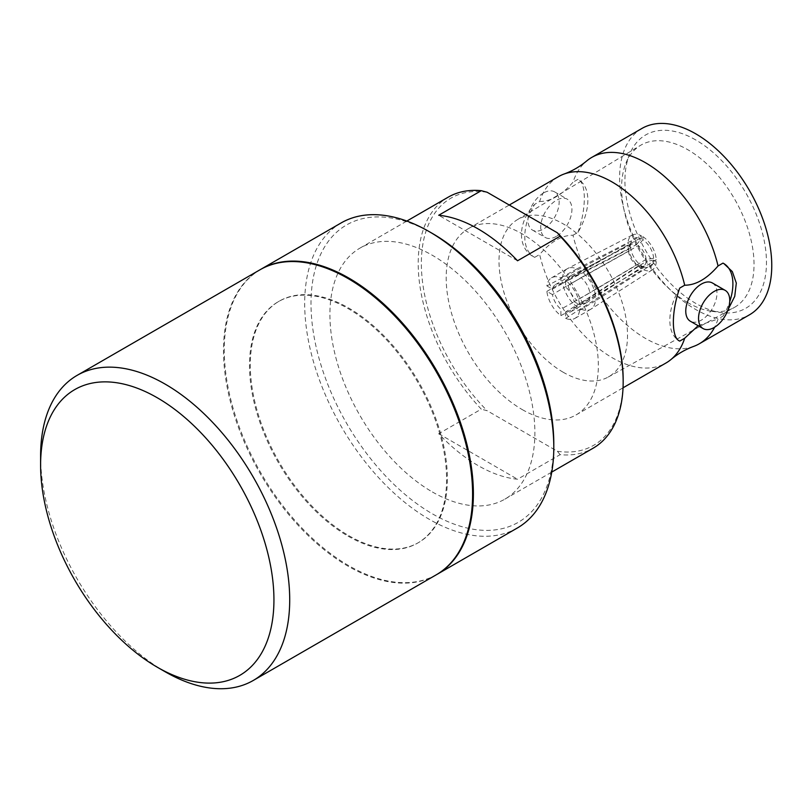 <?xml version="1.0" encoding="UTF-8"?>
<svg xmlns="http://www.w3.org/2000/svg" width="812" height="812" viewBox="0 0 812 812"><rect width="100%" height="100%" fill="white"/><g stroke="black" fill="none" stroke-linecap="round" stroke-linejoin="round"><path stroke-width="0.61" stroke-dasharray="4.06 3.04" d="M693.621 346.419A107.58 62.118 60 0 1 645.53 338.442A107.58 62.118 60 0 1 572.998 235.236C561.904 235.206 550.78 241.621 539.635 254.501A107.58 62.118 -120 0 0 612.167 357.696A107.58 62.118 -120 0 0 665.952 363.025M259.972 269.797A176.143 101.703 -120 0 0 232.973 410.943A176.143 101.703 -120 0 0 348.043 566.167A176.143 101.703 -120 0 0 436.115 574.896M348.043 536.133A139.359 80.459 -120 0 0 417.723 543.035A139.359 80.459 -120 0 0 439.079 431.365A139.359 80.459 -120 0 0 348.043 308.56A139.359 80.459 -120 0 0 278.364 301.658A139.359 80.459 -120 0 0 257.008 413.328A139.359 80.459 -120 0 0 348.043 536.133M348.835 535.676A139.359 80.459 -120 0 0 418.515 542.578A139.359 80.459 -120 0 0 439.871 430.908A139.359 80.459 -120 0 0 348.835 308.103A139.359 80.459 -120 0 0 279.155 301.201A139.359 80.459 -120 0 0 257.79 412.872A139.359 80.459 -120 0 0 348.835 535.676M436.511 574.663A176.143 101.703 60 0 1 348.835 565.71A176.143 101.703 60 0 1 233.866 410.852A176.143 101.703 60 0 1 260.368 269.574M341.172 222.914A176.143 101.703 -120 0 0 304.683 303.556A176.143 101.703 -120 0 0 429.243 519.294A176.143 101.703 -120 0 0 517.315 528.013M432.4 233.46A171.687 99.125 -120 0 0 310.996 303.556A171.687 99.125 -120 0 0 432.39 513.834A171.687 99.125 -120 0 0 553.794 443.738M432.39 491.981A144.932 83.677 -120 0 0 504.861 499.157A144.932 83.677 -120 0 0 527.079 383.02A144.932 83.677 -120 0 0 432.39 255.313A144.932 83.677 -120 0 0 359.929 248.137A144.932 83.677 -120 0 0 337.711 364.263A144.932 83.677 -120 0 0 432.39 491.981M448.224 197.154A144.932 83.677 -120 0 0 481.272 409.147L438.703 433.73A144.932 83.677 -120 0 0 478.116 465.58A144.932 83.677 -120 0 0 517.528 479.242L560.107 454.659A144.932 83.677 -120 0 0 593.156 448.183M522.268 409.603A107.58 62.118 -120 0 0 576.053 414.932A107.58 62.118 -120 0 0 592.547 328.718A107.58 62.118 -120 0 0 522.268 233.917A107.58 62.118 -120 0 0 468.473 228.588A107.58 62.118 -120 0 0 451.979 314.802A107.58 62.118 -120 0 0 522.268 409.603M728.059 309.605L722.984 316.132L718.052 318.984A107.58 62.118 60 0 1 714.641 327.206M641.906 128.458A107.58 62.118 -120 0 0 625.413 214.672A107.58 62.118 -120 0 0 695.691 309.473A107.58 62.118 -120 0 0 749.486 314.802M543.543 192.962A22.076 12.748 120 0 0 529.13 212.409A22.076 12.748 120 0 0 532.51 230.1A22.076 12.748 120 0 0 543.543 229.004A22.076 12.748 120 0 0 557.966 209.557A22.076 12.748 120 0 0 554.586 191.865A22.076 12.748 120 0 0 543.543 192.962M556.322 236.383A22.076 12.748 -60 0 1 545.278 237.469A22.076 12.748 -60 0 1 541.898 219.788A22.076 12.748 -60 0 1 556.322 200.331A22.076 12.748 -60 0 1 567.355 199.234A22.076 12.748 -60 0 1 570.734 216.926A22.076 12.748 -60 0 1 556.322 236.383M712.408 282.982A22.076 12.748 -60 0 1 715.788 300.673A22.076 12.748 -60 0 1 701.365 320.121A22.076 12.748 -60 0 1 690.332 321.217M695.691 139.918A100.089 57.784 -120 0 0 629.584 154.3A100.089 57.784 -120 0 0 695.691 303.353A100.089 57.784 -120 0 0 720.944 312.549A100.089 57.784 -120 0 0 765.29 246.99A100.089 57.784 -120 0 0 695.691 139.918M687.815 302.643A93.644 54.069 60 0 1 625.951 163.182A93.644 54.069 60 0 1 640.465 145.389A93.644 54.069 60 0 1 687.815 149.723A93.644 54.069 60 0 1 749.131 232.719A93.644 54.069 60 0 1 734.109 307.586A93.644 54.069 60 0 1 711.434 311.25A93.644 54.069 60 0 1 687.815 302.643M563.254 372.282A90.863 52.455 60 0 1 504.039 292.675A90.863 52.455 60 0 1 517.325 219.707A90.863 52.455 60 0 1 563.254 223.909A90.863 52.455 60 0 1 622.753 304.439A90.863 52.455 60 0 1 608.178 377.072A90.863 52.455 60 0 1 563.254 372.282M165.151 671.757L165.151 671.757A176.143 101.703 60 0 1 40.6 456.029M438.703 433.73L517.528 479.242M560.107 454.659L557.377 451.269L487.149 410.72L481.272 409.147M487.149 192.251A142.699 82.388 -120 0 0 421.357 263.504A142.699 82.388 -120 0 0 487.149 410.72M557.377 451.269A142.699 82.388 -120 0 0 623.169 380.016M517.528 260.774L438.703 215.261M558.372 176.691A107.58 62.118 -120 0 0 539.635 201.477L534.702 204.32C517.102 222.336 517.011 249.091 534.702 257.343L539.635 254.501M534.022 256.978L534.702 257.343A44.599 25.751 -60 0 1 534.022 256.978A44.599 25.751 -60 0 1 534.702 204.32M698.147 325.724L718.052 318.984M679.756 288.067A44.599 25.751 120 0 0 679.076 340.715A44.599 25.751 120 0 0 679.187 340.786M539.635 201.477C550.739 201.508 561.853 195.083 572.998 182.213A107.58 62.118 60 0 1 586.589 161.03M572.998 235.236L577.931 232.384A44.599 25.751 120 0 0 578.611 179.736A44.599 25.751 120 0 0 577.931 179.361L572.998 182.213M577.931 232.384C586.426 209.12 586.467 182.335 577.931 179.361L578.611 179.736M722.984 316.132A44.599 25.751 120 0 0 729.714 301.678M723.746 263.524A44.599 25.751 120 0 0 723.665 263.484A44.599 25.751 120 0 0 722.984 263.108M546.872 285.905L552.475 289.143A15.611 9.013 60 0 1 555.449 284.576A15.611 9.013 60 0 1 560.889 284.281L560.889 277.805A23.416 13.52 -120 0 0 551.551 277.816A23.416 13.52 -120 0 0 546.872 285.905L627.92 243.488L630.559 245.011L628.569 249.223L568.177 280.363A15.611 9.013 60 0 1 571.222 275.471A15.611 9.013 60 0 1 571.435 275.359A15.611 9.013 60 0 1 576.977 275.288L560.889 284.281M552.475 294.604L546.872 291.366A23.416 13.52 -120 0 0 560.889 315.645L560.889 309.179A15.611 9.013 60 0 1 552.475 294.604L568.177 285.093A15.611 9.013 -120 0 0 576.977 300.328L560.889 309.179M574.033 301.587L579.636 304.825A23.416 13.52 -120 0 0 565.619 280.536L565.619 287.012A15.611 9.013 60 0 1 574.033 301.587L589.867 292.888A15.611 9.013 -120 0 0 581.067 277.653L565.619 287.012M565.619 311.909L565.619 318.375A23.416 13.52 -120 0 0 574.957 318.365A23.416 13.52 -120 0 0 579.636 310.285L574.033 307.048A15.611 9.013 60 0 1 571.059 311.615A15.611 9.013 60 0 1 565.619 311.909L581.067 302.693A15.611 9.013 -120 0 0 586.822 302.511A15.611 9.013 -120 0 0 587.035 302.379A15.611 9.013 -120 0 0 589.867 297.618L574.033 307.048M568.177 280.363L552.475 289.143M560.889 277.805L576.977 268.843A23.416 13.52 -120 0 0 567.629 268.549A23.416 13.52 -120 0 0 567.314 268.721A23.416 13.52 -120 0 0 562.594 277.136M546.872 291.366L627.92 245.315L630.559 246.828L628.569 251.263L568.177 285.093M630.559 246.828A16.352 9.44 -120 0 0 641.297 265.443L641.297 268.488L576.977 306.774A23.416 13.52 60 0 1 562.594 281.876M576.977 306.774L560.889 315.645M579.636 304.825L656.258 259.85L653.619 258.328L646.139 259.363L589.867 292.888M653.619 258.328A16.352 9.44 -120 0 0 642.881 239.723L642.881 236.678L581.067 271.208A23.416 13.52 60 0 1 595.45 296.106M581.067 271.208L565.619 280.536M565.619 318.375L642.881 269.391L642.881 266.356L638.242 265.96L581.067 302.693M642.881 266.356A16.352 9.44 -120 0 0 646.21 267.432A16.352 9.44 -120 0 0 653.619 260.155L656.258 261.667L595.45 300.846A23.416 13.52 60 0 1 591.034 309.078A23.416 13.52 60 0 1 590.73 309.27A23.416 13.52 60 0 1 581.067 309.139M595.45 300.846L579.636 310.285M576.977 275.288L636.476 244.656A12.484 7.206 -120 0 0 631.279 244.402A12.484 7.206 -120 0 0 629.107 246.909A12.484 7.206 -120 0 0 628.569 249.223M576.977 268.843L641.297 235.764A20.067 11.581 -120 0 0 632.325 235.054A20.067 11.581 -120 0 0 627.92 243.488M641.297 235.764L641.297 238.809A16.352 9.44 -120 0 0 631.289 241.58A16.352 9.44 -120 0 0 630.559 245.011M636.476 244.656L641.297 238.809M641.297 268.488A20.067 11.581 60 0 1 627.92 245.315M628.569 251.263A12.484 7.206 -120 0 0 636.476 264.945L576.977 300.328M641.297 265.443L636.476 264.945M642.881 236.678A20.067 11.581 60 0 1 656.258 259.85M646.139 259.363A12.484 7.206 -120 0 0 638.242 245.681L581.067 277.653M642.881 239.723L638.242 245.681M656.258 261.667A20.067 11.581 60 0 1 652.381 269.797A20.067 11.581 60 0 1 642.881 269.391M638.242 265.96A12.484 7.206 -120 0 0 640.506 266.651A12.484 7.206 -120 0 0 643.764 266.021A12.484 7.206 -120 0 0 646.139 261.403L589.867 297.618M653.619 260.155L646.139 261.403M417.723 543.035L418.515 542.578M504.861 499.157L551.764 472.076M576.053 414.932L623.037 387.811M532.51 230.1L545.278 237.469M625.951 163.182L629.584 154.3M517.325 219.707L640.465 145.389M278.364 301.658L279.155 301.201M359.929 248.137L406.832 221.057M468.473 228.588L509.276 205.03M554.586 191.865L567.355 199.234M711.434 311.25L720.944 312.549M608.178 377.072L734.109 307.586M555.449 284.576L571.222 275.471M551.551 277.816L567.314 268.721M574.957 318.365L590.73 309.27M571.059 311.615L586.822 302.511M631.279 244.402L571.435 275.359M632.325 235.054L567.629 268.549M629.107 246.909L631.289 241.58M652.381 269.797L591.034 309.078M643.764 266.021L587.035 302.379M640.506 266.651L646.21 267.432"/><path stroke-width="1.22" d="M40.6 465.124L40.6 456.029A176.143 101.703 60 0 1 77.079 375.388A176.143 101.703 60 0 1 165.151 384.117A176.143 101.703 60 0 1 280.231 539.33A176.143 101.703 60 0 1 253.222 680.486A176.143 101.703 60 0 1 165.151 671.757L157.274 667.21A164.998 95.258 60 0 1 40.6 465.124A164.998 95.258 60 0 1 157.274 397.768A164.998 95.258 60 0 1 273.938 599.845A164.998 95.258 60 0 1 157.274 667.21L165.151 671.757M253.222 680.486L436.115 574.896A176.143 101.703 -120 0 0 463.114 433.74A176.143 101.703 -120 0 0 348.043 278.526A176.143 101.703 -120 0 0 259.972 269.797L77.079 375.388M260.368 269.574A176.143 101.703 60 0 1 260.764 269.34A176.143 101.703 60 0 1 348.835 278.069A176.143 101.703 60 0 1 463.906 433.293A176.143 101.703 60 0 1 436.907 574.439A176.143 101.703 60 0 1 436.511 574.663M436.907 574.439L517.315 528.013A176.143 101.703 -120 0 0 553.794 447.382A176.143 101.703 -120 0 0 429.243 231.643L429.243 231.643A176.143 101.703 -120 0 0 341.172 222.914L260.764 269.34M553.794 443.738L553.794 447.382L553.794 443.738A171.687 99.125 -120 0 0 432.4 233.46L429.243 231.643M551.764 472.076L593.156 448.183A144.932 83.677 -120 0 0 623.169 381.843A144.932 83.677 -120 0 0 560.107 236.19L517.528 260.774A144.932 83.677 -120 0 0 478.116 228.913A144.932 83.677 -120 0 0 438.703 215.261L481.272 190.678A144.932 83.677 -120 0 0 448.224 197.154L406.832 221.057M623.037 387.811L665.952 363.025A107.58 62.118 -120 0 0 671.098 359.422A107.58 62.118 -120 0 0 684.689 338.239L698.147 325.724M679.187 340.786A44.599 25.751 120 0 0 679.756 341.091L684.689 338.239M684.689 285.215A107.58 62.118 -120 0 0 612.167 182.02A107.58 62.118 -120 0 0 564.066 174.032C572.318 170.997 579.829 166.663 586.589 161.03A107.58 62.118 60 0 1 591.735 157.426A107.58 62.118 60 0 1 645.53 162.755A107.58 62.118 60 0 1 718.052 265.96C706.958 278.8 695.833 285.225 684.689 285.215L679.756 288.067C671.219 311.463 671.26 338.147 679.756 341.091L679.279 340.837M714.641 327.206A107.58 62.118 60 0 1 699.315 343.77A107.58 62.118 60 0 1 693.621 346.419C685.369 349.464 677.858 353.799 671.098 359.422M699.315 343.77L749.486 314.802A107.58 62.118 -120 0 0 765.98 228.598A107.58 62.118 -120 0 0 695.691 133.787A107.58 62.118 -120 0 0 641.906 128.458L591.735 157.426M728.059 309.605L734.738 296.36L736.311 283.094L732.353 271.624L723.878 263.595L722.984 263.108L718.052 265.96M703.111 328.586L690.332 321.217A22.076 12.748 -60 0 1 686.952 303.526A22.076 12.748 -60 0 1 701.365 284.078A22.076 12.748 -60 0 1 712.408 282.982L725.177 290.361A22.076 12.748 -60 0 1 728.567 308.042A22.076 12.748 -60 0 1 714.144 327.5A22.076 12.748 -60 0 1 703.111 328.586A22.076 12.748 -60 0 1 699.721 310.905A22.076 12.748 -60 0 1 714.144 291.447A22.076 12.748 -60 0 1 725.177 290.361M481.272 190.678L487.149 192.251L557.377 232.8L560.107 236.19M623.169 381.843L623.169 380.016A142.699 82.388 -120 0 0 557.377 232.8M564.066 174.032A107.58 62.118 -120 0 0 558.372 176.691L509.276 205.03M729.714 301.678A44.599 25.751 120 0 0 723.746 263.524"/></g></svg>
